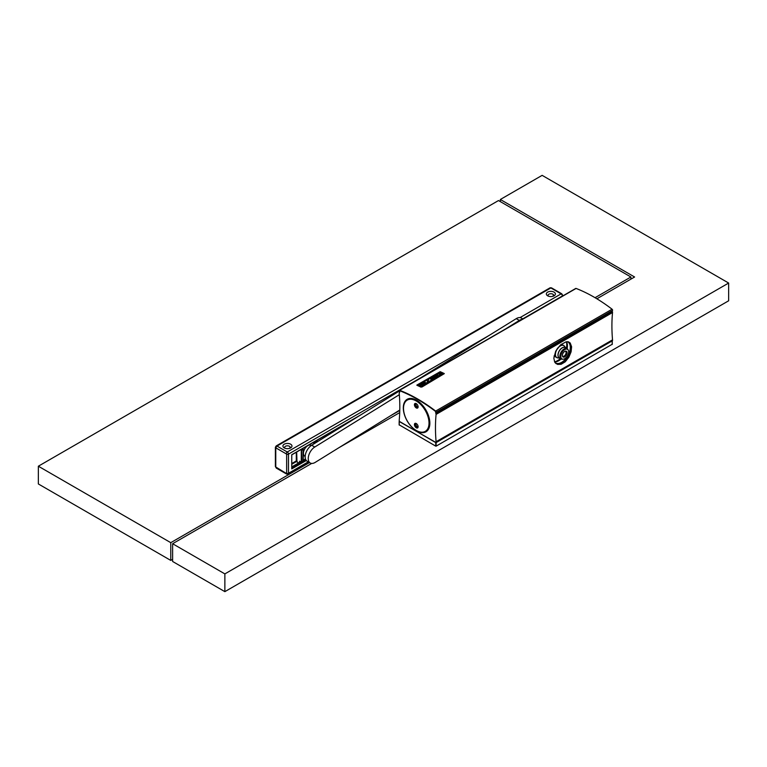 <?xml version="1.0" encoding="UTF-8"?>
<svg xmlns="http://www.w3.org/2000/svg" width="767" height="767" viewBox="0 0 767 767"><rect width="100%" height="100%" fill="white"/><g stroke="black" fill="none" stroke-linecap="round" stroke-linejoin="round"><path stroke-width="1.15" d="M612.258 344.383L612.258 340.874L436.126 442.597L436.126 446.145L612.191 344.278M399.233 421.304L435.752 442.597L435.752 446.145L399.233 424.851M436.126 442.597L399.511 421.668L399.204 420.431A161.511 93.248 -120 0 0 399.204 393.097L399.722 392.062M224.865 573.898L224.865 591.645L172.613 561.473L172.613 543.726L224.865 573.898L728.65 283.042L728.65 300.789L224.865 591.645M596.879 298.785L634.597 277.002L500.333 199.487L542.135 175.355L728.65 283.042M500.333 199.487L500.333 201.625M172.613 543.726L311.699 463.421M338.87 447.736L399.722 412.608M172.613 559.344L170.763 560.409L38.35 483.958L38.35 466.211L498.492 200.551L630.905 277.002L630.905 279.14M595.058 297.701L630.905 277.002M38.35 466.211L170.763 542.662L309.494 462.568M170.763 542.662L170.763 560.409M390.048 416.059L399.789 410.441M399.789 410.029L315.237 462.367A9.559 5.522 -60 0 1 310.213 462.99A9.559 5.522 -60 0 1 308.708 455.483A9.559 5.522 -60 0 1 314.748 447.036L399.339 394.689M310.213 462.99L307.145 461.207A9.559 5.522 -60 0 1 305.63 453.709A9.559 5.522 -60 0 1 311.68 445.263L314.748 447.036M522.902 318.957L521.282 318.017A9.559 5.522 -60 0 0 516.258 318.641L416.567 380.346M399.214 391.093L311.68 445.263M516.258 318.641L519.326 320.414L504.935 329.331M519.326 320.414A9.559 5.522 -60 0 1 522.183 319.369M361.142 414.65L291.757 454.716L291.757 468.905L306.301 460.507M554.062 295.813A4.525 2.608 180 0 1 547.667 295.813A4.525 2.608 180 0 1 546.756 295.065A4.525 2.608 180 0 1 547.667 292.122A4.525 2.608 180 0 1 554.062 292.122A4.525 2.608 180 0 1 554.062 295.813L554.062 295.813M290.645 447.899A4.525 2.608 180 0 1 284.25 447.899A4.525 2.608 180 0 1 284.25 444.208A4.525 2.608 180 0 1 290.645 444.208A4.525 2.608 180 0 1 290.645 447.899L290.645 447.899M289.782 448.292L290.003 447.458A2.828 1.63 180 0 1 290.204 447.794M284.988 448.244A2.828 1.63 180 0 1 284.624 447.439A2.828 1.63 180 0 1 285.449 446.289A2.828 1.63 180 0 1 288.526 445.934A2.828 1.63 180 0 1 290.271 447.439A2.828 1.63 180 0 1 289.897 448.244M553.275 295.305L553.199 296.206M553.323 296.158A2.828 1.63 0 0 0 553.688 295.353A2.828 1.63 0 0 0 551.943 293.847A2.828 1.63 0 0 0 548.865 294.202A2.828 1.63 0 0 0 548.041 295.353A2.828 1.63 0 0 0 548.098 295.678A2.828 1.63 0 0 0 548.415 296.158M299.561 462.396L299.561 461.207L301.891 462.204L303.128 461.14M301.23 449.385L301.901 450.133L303.128 449.424L302.457 448.676M301.594 462.376L301.594 449.606L303.128 449.069L302.821 461.667M315.362 441.226L316.963 440.728L317.27 441.811M317.27 440.91L316.033 441.965L315.429 441.974L315.736 441.437L316.033 442.569M311.287 445.522A6.261 3.614 120 0 0 304.729 448.925A6.261 3.614 120 0 0 305.065 456.307L305.17 456.355M298.564 462.971L296.292 461.14L296.292 452.242M299.561 461.207L300.482 461.734L299.561 461.207M421.946 386.884L420.987 387.028A157.139 90.727 60 0 0 416.874 385.13L416.884 385.245A157.014 90.65 60 0 1 420.997 387.143L444.294 373.644L421.955 386.999M575.576 288.728A0.872 0.499 60 0 1 576.084 288.44A157.014 90.65 60 0 1 612.076 309.216A0.872 0.499 60 0 1 612.555 310.434L435.877 412.924L435.598 411.4A156.573 90.401 60 0 0 399.703 390.681L399.904 390.758M436.087 442.434L612.526 340.577L436.001 442.636L436.087 441.725A161.511 93.248 60 0 1 436.087 414.391L435.675 412.425A0.872 0.499 60 0 0 435.205 411.17A156.487 90.353 60 0 0 400.096 390.902A0.872 0.499 60 0 0 399.626 391.621L399.176 390.969A0.872 0.499 60 0 1 399.655 390.298A157.014 90.65 60 0 1 435.646 411.074A0.872 0.499 60 0 1 436.126 412.291L612.555 310.434M399.406 392.244L399.463 391.007M435.877 412.924L436.126 412.291M416.865 385.072L440.172 371.679A157.139 90.727 60 0 1 444.246 373.558L444.285 373.606M443.019 374.152L442.952 374.047A157.139 90.727 60 0 0 439.433 372.417L418.207 384.66A157.139 90.727 60 0 1 421.725 386.28L442.942 374.152A157.014 90.65 60 0 0 439.443 372.532L439.079 372.541M420.882 384.804A157.139 90.727 60 0 1 421.064 384.89L424.506 382.906A157.139 90.727 60 0 1 425.656 383.442L422.214 385.427A157.139 90.727 60 0 1 422.396 385.513L426.567 383.117A157.139 90.727 60 0 0 423.71 381.793L419.549 384.2A157.139 90.727 60 0 1 419.731 384.286L423.173 382.302A157.139 90.727 60 0 1 424.324 382.819L420.891 384.919A157.014 90.65 60 0 1 421.083 385.005L424.515 383.021A157.014 90.65 60 0 1 425.551 383.5M423.173 382.302L423.183 382.407A157.014 90.65 60 0 1 424.218 382.877M419.549 384.2L419.559 384.315A157.014 90.65 60 0 1 419.75 384.392L423.183 382.407M426.567 383.117L422.396 385.513M427.296 382.695L431.457 380.288L427.296 382.695A157.139 90.727 60 0 0 427.018 382.56L427.027 382.666A157.014 90.65 60 0 1 427.305 382.8M427.018 382.56L428.379 379.291L424.63 381.458A157.139 90.727 60 0 0 424.448 381.372L428.609 378.965A157.139 90.727 60 0 1 428.887 379.09L427.526 382.359L431.275 380.202A157.139 90.727 60 0 1 431.457 380.288M424.63 381.458L428.312 379.454M428.887 379.09L427.535 382.474M438.158 373.644L435.445 375.216A157.139 90.727 60 0 1 436.596 375.734L437.746 375.073A157.139 90.727 60 0 1 437.928 375.149L436.049 376.242A157.139 90.727 60 0 0 434.985 375.753L439.146 373.347A157.139 90.727 60 0 1 441.092 374.248L436.931 376.655A157.139 90.727 60 0 0 436.845 376.607L437.564 376.194A157.139 90.727 60 0 1 437.928 376.357L440.632 374.795A157.139 90.727 60 0 0 438.158 373.644L438.168 373.759A157.014 90.65 60 0 1 440.536 374.852M435.56 375.264L438.168 373.759M429.539 378.745L429.52 378.63A157.139 90.727 60 0 0 429.338 378.543L429.347 378.658A157.014 90.65 60 0 1 429.539 378.745L432.971 376.76A157.014 90.65 60 0 1 434.007 377.23M429.338 378.543L433.499 376.146A157.139 90.727 60 0 1 436.356 377.46L432.204 379.981L436.356 377.46M429.52 378.63L432.962 376.645A157.139 90.727 60 0 1 434.112 377.172L430.671 379.157A157.139 90.727 60 0 1 430.853 379.243L434.304 377.364A157.014 90.65 60 0 1 435.34 377.853M430.853 379.243L434.304 377.364M434.295 377.249A157.139 90.727 60 0 1 435.445 377.795L432.003 379.78A157.139 90.727 60 0 1 432.185 379.866M436.049 376.242L437.928 375.149M434.975 375.686L434.994 375.868A157.014 90.65 60 0 1 436.068 376.348M418.207 384.593L439.06 372.551M441.102 374.315L440.622 374.996M438.312 376.329L440.632 375.111M424.333 432.166A18.782 10.843 -120 0 0 426.356 431.562M416.692 430.949A18.782 10.843 -120 0 0 425.963 431.811A18.782 10.843 -120 0 0 429.856 423.211A18.782 10.843 -120 0 0 421.658 404.314A18.782 10.843 -120 0 0 407.181 399.291A18.782 10.843 -120 0 0 403.298 407.881A18.782 10.843 -120 0 0 416.692 430.949M554.033 356.003A6.951 4.017 120 0 0 554.052 356.013L556.775 357.585A6.951 4.017 120 0 0 557.273 357.805M403.509 408.36A18.044 10.412 60 0 1 416.27 400.997A18.044 10.412 60 0 1 429.021 423.087A18.044 10.412 60 0 1 416.27 430.46A18.044 10.412 60 0 1 403.509 408.36L403.509 408.006A18.475 10.671 60 0 1 407.335 399.549L408.14 399.089A18.475 10.671 60 0 1 409.616 398.476M407.335 399.549A18.475 10.671 60 0 1 421.572 404.497A18.475 10.671 60 0 1 429.635 423.087A18.475 10.671 60 0 1 425.81 431.553A18.475 10.671 60 0 1 416.577 430.632A18.475 10.671 60 0 1 416.414 430.546M416.423 403.758A2.176 1.256 -120 0 0 415.484 403.73A2.176 1.256 -120 0 0 415.033 404.727A2.176 1.256 -120 0 0 416.577 407.382A2.176 1.256 -120 0 0 417.66 407.498A2.176 1.256 -120 0 0 418.101 406.663M414.42 404.727A2.608 1.505 -120 0 0 416.27 407.919A2.608 1.505 -120 0 0 418.111 406.855A2.608 1.505 -120 0 0 416.27 403.663A2.608 1.505 -120 0 0 414.42 404.727M566.468 341.746A12.176 7.028 -60 0 1 567.12 348.659A5.954 3.442 120 0 0 560.178 354.277A5.954 3.442 120 0 0 559.9 355.917A5.954 3.442 120 0 0 561.128 358.946A5.954 3.442 120 0 0 562.278 359.224L563.016 359.205A5.551 3.202 -60 0 1 560.802 356.128A5.551 3.202 -60 0 1 563.956 350.135A5.551 3.202 -60 0 1 568.251 350.135A5.551 3.202 -60 0 1 568.635 352.158A5.551 3.202 -60 0 1 564.071 358.985A5.551 3.202 -60 0 1 563.016 359.205M561.166 358.975A12.176 7.028 -60 0 1 558.836 360.682A12.176 7.028 -60 0 1 554.589 361.842M567.484 341.698A12.176 7.028 -60 0 1 567.772 341.852A12.176 7.028 -60 0 1 569.632 351.602A12.176 7.028 -60 0 1 561.684 362.331A12.176 7.028 -60 0 1 555.596 362.935A12.176 7.028 -60 0 1 554.944 362.465M435.886 413.308L612.095 311.181M407.593 399.07A18.782 10.843 -120 0 0 406.069 400.518M427.881 430.114A18.475 10.671 60 0 1 426.605 431.083L425.81 431.553M436.087 414.391L612.526 312.533L612.325 311.45M567.944 341.746A12.349 7.124 -60 0 1 569.881 351.631A12.349 7.124 -60 0 1 561.808 362.542A12.349 7.124 -60 0 1 555.308 362.944M556.037 363.635A12.608 7.277 120 0 0 565.547 359.646A12.608 7.277 120 0 0 570.725 347.317A12.608 7.277 120 0 0 568.683 341.938M553.822 358.141L554.704 362.072L557.551 364.411L561.089 364.296L565.25 361.784L568.884 357.182L571.099 351.794L571.607 346.751L570.207 342.974L568.357 341.833L566.104 341.804L560.495 344.91L555.739 351.123L553.822 358.141M416.423 423.633A2.176 1.256 -120 0 0 415.484 423.605A2.176 1.256 -120 0 0 415.033 424.602A2.176 1.256 -120 0 0 416.577 427.257A2.176 1.256 -120 0 0 417.66 427.372A2.176 1.256 -120 0 0 418.101 426.538M414.42 424.602A2.608 1.505 -120 0 0 416.27 427.794A2.608 1.505 -120 0 0 418.111 426.73A2.608 1.505 -120 0 0 416.27 423.537A2.608 1.505 -120 0 0 414.42 424.602M436.087 441.725L612.526 339.858A161.511 93.248 60 0 1 612.526 312.533M612.526 340.577L612.526 339.858M417.986 427.008A2.176 1.256 60 0 1 417.373 426.797A2.176 1.256 60 0 1 415.963 423.509M417.986 407.133A2.176 1.256 60 0 1 417.373 406.922A2.176 1.256 60 0 1 415.963 403.634M562.403 355.984A2.828 1.63 120 0 0 562.69 356.233A2.828 1.63 120 0 0 563.572 356.319A2.828 1.63 120 0 0 565.825 353.951A2.828 1.63 120 0 0 565.519 351.344A2.828 1.63 120 0 0 565.154 351.219M565.346 351.161A3.327 1.917 120 0 0 562.978 353.319A3.327 1.917 120 0 0 562.518 356.387A3.327 1.917 120 0 0 564.09 357.125A3.327 1.917 120 0 0 566.957 353.702A3.327 1.917 120 0 0 565.557 351.123A3.327 1.917 120 0 0 565.346 351.161M568.251 350.135L567.896 349.484A5.954 3.442 120 0 0 567.081 348.63L565.25 347.576A5.954 3.442 120 0 0 563.4 347.403A5.954 3.442 120 0 0 558.357 353.223A5.954 3.442 120 0 0 559.296 357.892L561.128 358.946M612.191 340.941L612.191 344.498M399.233 421.514L399.233 425.062M420.853 377.7L288.488 454.112L288.488 473.277A1.735 1.007 60 0 1 288.133 474.073L286.609 474.054L276.341 468.129L275.382 466.461L275.382 447.295A1.304 0.757 -0 0 0 275.765 447.832L286.647 454.112L286.647 473.277A1.304 0.757 0 0 0 288.488 473.277L308.267 461.859M562.364 296.167L562.364 295.995A1.304 0.757 0 0 0 562.738 295.458L561.78 293.799L551.521 287.874A1.304 0.757 120 0 0 550.869 287.941A1.735 1.007 -120 0 0 549.997 287.855L551.521 287.874M522.749 318.871L562.364 295.995A1.735 1.007 60 0 0 561.128 293.866L520.016 317.605M561.78 293.799A1.304 0.757 -60 0 0 561.128 293.866L550.869 287.941L276.992 446.058L287.261 451.984A1.304 0.757 120 0 0 286.34 453.575M489.087 335.457L287.261 451.984A1.735 1.007 -120 0 1 288.488 454.112A1.304 0.757 180 0 1 286.647 454.112M286.647 473.277L286.34 473.45A1.304 0.757 120 0 0 286.609 474.054M291.757 468.196L301.738 462.434M303.099 461.648L305.937 460.008M291.757 466.998L300.539 461.916M303.253 460.353L305.496 459.059M291.757 464.256L296.369 461.6M291.757 463.546L296.292 460.929M286.34 473.45L275.765 466.998L275.765 447.832M275.382 447.295L276.13 445.972A1.735 1.007 -120 0 1 276.992 446.058A1.304 0.757 120 0 0 276.072 447.65M276.072 467.525A1.304 0.757 120 0 0 276.341 468.129M275.765 466.998A1.304 0.757 180 0 1 275.382 466.461M296.982 462.06L296.676 452.022M301.287 462.204L301.287 450.133L300.616 449.74M315.419 442.952L314.748 441.581M313.703 444.016L313.703 442.185M314.317 443.633L314.317 441.83M435.646 411.074L612.076 309.216M399.655 390.298L576.084 288.44M566.717 342.207A13.212 7.632 -60 0 1 566.535 348.314M560.581 358.63A13.212 7.632 -60 0 1 557.657 360.854A13.212 7.632 -60 0 1 555.385 361.842M560.361 358.505A13.039 7.526 -60 0 1 557.532 360.643A13.039 7.526 -60 0 1 554.56 361.794M566.343 341.756A13.039 7.526 -60 0 1 566.314 348.189M435.771 413.192L612.21 311.335M436.087 413.758L612.526 311.901M555.337 354.047A6.951 4.017 120 0 0 556.775 357.585L557.877 357.93A6.932 4.008 120 0 1 555.442 354.095A6.932 4.008 120 0 1 561.645 345.399A6.932 4.008 120 0 1 564.579 346.32L563.726 345.543A6.951 4.017 120 0 0 561.559 345.332A6.951 4.017 120 0 0 555.337 354.047M564.167 345.869A6.951 4.017 120 0 0 563.726 345.543L561.367 344.182M565.423 347.672A5.973 3.452 120 0 0 563.323 347.336A5.973 3.452 120 0 0 557.973 354.824A5.973 3.452 120 0 0 559.469 357.988M399.156 421.409L399.156 424.956M291.757 466.902L300.463 461.878M303.253 460.267L305.467 458.982M357.614 416.836L291.757 454.86M562.738 295.947L562.738 295.458M308.775 462.156L288.133 474.073M276.13 445.972L549.997 287.855M302.582 448.609L303.253 449.241L303.253 461.312L301.805 462.405L300.271 461.715M298.44 463.047L296.292 461.14M316.723 440.44L317.394 441.725M399.319 390.307L575.749 288.44M559.642 358.093L557.877 357.93M565.605 347.777L564.579 346.32"/></g></svg>
